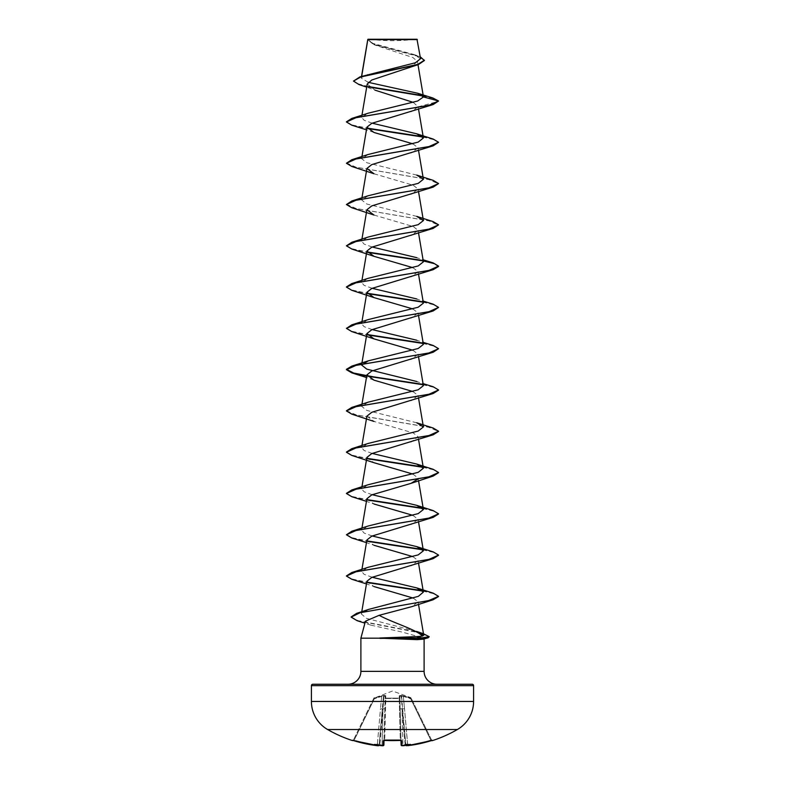 <?xml version="1.0" encoding="UTF-8"?>
<svg xmlns="http://www.w3.org/2000/svg" width="785" height="785" viewBox="0 0 785 785"><rect width="100%" height="100%" fill="white"/><g stroke="black" fill="none" stroke-linecap="round" stroke-linejoin="round"><path stroke-width="0.59" stroke-dasharray="3.92 2.94" d="M411.055 697.963L401.047 695.402L399.271 695.716L399.29 698.15L399.271 695.716L401.047 695.402L410.663 697.61L392.5 691.006L374.092 698.15L383.953 695.402L385.729 695.716L385.71 698.15L399.29 698.15A0.687 0.657 -1.5 0 1 399.899 698.778L401.106 745.004L402.95 745.093A129.015 128.524 180 0 0 404.481 744.955L405.119 744.504L404.373 745.593A129.711 129.211 0 0 1 403.009 745.711L401.851 745.671L401.724 740.716L400.34 740.383A128.465 115.464 -0 0 1 392.5 740.589A128.465 115.464 -0 0 1 384.66 740.383L383.276 740.716L383.149 745.671A0.687 0.687 -178.5 0 0 383.894 745.004L382.05 745.093L383.894 745.004L384.022 740.078L384.699 740.029L384.012 740.441L385.16 696.344L384.012 740.441M432.506 740.589L432.398 740.383A0.687 0.687 -26 0 1 431.564 740.029L411.311 698.493L431.564 740.029L430.828 740.078L431.564 740.029A0.687 0.687 154 0 0 432.162 740.412M400.988 740.441L399.84 696.344L400.988 740.392L399.84 696.344L399.899 698.778L399.212 698.493L399.899 698.778A0.687 0.657 -1.5 0 0 399.29 698.15L385.71 698.15L385.729 695.716L383.953 695.402L374.092 698.15L374.308 698.778L373.689 698.493L374.308 698.778L374.337 697.61L373.945 697.963M457.37 729.53L327.63 729.53M432.398 740.383L431.034 740.716L410.692 698.778L411.311 698.493L403.323 696.344L404.53 708.767L403.323 696.344L401.086 695.971L405.855 745.093L401.527 695.971L403.323 696.344L403.529 695.716L403.323 696.344L410.692 698.778L430.828 740.078A128.907 128.868 180 0 1 407.7 745.004L405.855 745.093L407.7 745.004A128.907 128.868 180 0 0 430.828 740.078L431.034 740.716A129.603 129.554 0 0 1 407.778 745.671L406.62 745.711A0.687 0.687 -5 0 1 405.855 745.093L405.923 745.328A0.687 0.687 175 0 1 405.855 745.093L405.923 745.328M404.373 745.593A94.445 49.661 146.2 0 0 410.516 744.386A94.445 44.716 -143.3 0 1 406.61 745.593L405.845 744.955L406.62 745.711M404.275 745.613L401.851 745.671A0.687 0.687 -1.5 0 1 401.106 745.004L402.95 745.093L401.998 708.884L400.164 708.767L401.998 708.884L402.95 745.093A129.015 128.524 180 0 0 404.481 744.955M383.149 745.671L381.991 745.711L383.1 745.711M378.331 745.74L377.222 745.671L379.145 745.093L377.3 745.004L379.145 745.093A0.687 0.687 5 0 1 378.38 745.711L379.155 744.955L382.305 708.884L379.145 745.093L382.305 708.884L379.155 744.955L378.39 745.593A94.445 44.716 143.3 0 1 374.484 744.386A94.445 49.661 -146.2 0 0 380.627 745.593L379.881 744.504L380.519 744.955A129.015 128.524 180 0 0 382.05 745.093L381.991 745.711A129.711 129.211 0 0 1 380.627 745.593M378.38 745.711L377.222 745.671A129.603 129.554 0 0 1 353.966 740.716L352.494 740.589L353.328 740.235M369.656 39.25A184.289 184.289 0 0 0 415.343 39.25L369.656 39.25L415.343 39.25M347.99 684.255L437.01 684.255L347.99 684.255M423.144 639.186L424.106 638.911M368.224 82.327L361.257 78.088L361.679 76.331M367.743 39.642L375.681 45.314L412.93 57.521L417.473 61.573L409.642 67.746M367.213 84.044L375.034 90.167L366.693 87.125M413.332 102.403L418.12 106.819L411.006 111.843M412.861 143.822L418.091 147.815L411.006 153.114M373.994 173.76L413.244 185.26L418.091 189.097L411.006 194.395M373.994 215.041L413.253 226.551L418.101 230.378L411.006 235.677M412.861 267.656L418.101 271.659L411.006 276.958M412.861 308.937L418.091 312.94L411.006 318.239M412.861 350.218L418.091 354.221L410.997 359.52M412.861 391.499L418.091 395.503L411.006 400.801M366.909 416.138L373.994 421.437L413.244 432.947L418.091 436.784L411.016 442.083M366.899 457.42L373.994 462.718M412.861 474.061L418.091 478.065L418.542 480.714M366.899 498.701L373.994 503.999L366.458 501.36M412.861 515.343L418.101 519.346L411.006 524.645M366.909 539.982L373.994 545.281L366.458 542.641M412.861 556.624L418.091 560.627L411.006 565.926M366.909 581.263L373.994 586.562L366.458 583.922M413.342 598.111L418.091 601.909L411.526 606.726M416.59 631.415L366.516 618.374L361.375 614.027L368.656 609.395M372.139 577.26L364.122 574.345L361.6 571.431L368.273 567.261M372.139 535.978L364.132 533.064L361.6 530.15L368.273 525.979M372.139 494.697L364.112 491.783L361.6 488.869L368.273 484.698M372.139 453.426L364.112 450.502L361.6 447.587L368.283 443.417M416.727 422.781L366.811 410.427L361.6 406.306L368.283 402.136M423.39 385.671L416.737 381.5L423.056 383.59M423.4 344.389L416.727 340.219L423.056 342.309M372.139 329.582L364.132 326.668L361.6 323.744L368.263 319.573M423.4 303.108L416.727 298.938L423.056 301.028M372.139 288.301L364.122 285.377L361.6 282.463L368.273 278.292M423.409 261.827L416.727 257.657L423.056 259.757M372.139 247.02L364.122 244.106L361.6 241.181L368.283 237.011M416.727 216.375L366.811 204.021L361.6 199.9L368.283 195.74M416.737 175.094L366.821 162.74L361.6 158.629L368.273 154.459M372.139 123.176L364.112 120.262L361.6 117.348L368.263 113.177M361.473 77.558L367.596 74.428M420.554 58.708L413.685 54.44L372.924 43.41L367.792 39.544L417.326 39.593M418.12 106.819L438.57 101.343L434.026 98.694L423.086 96.035M368.862 86.998L358.961 84.554M424.4 60.523L418.837 56.549L373.876 44.617L367.714 39.809M432.869 97.988L422.683 95.613M368.342 86.546L357.332 83.642L353.486 80.737M420.22 56.755L372.62 43.774L367.714 39.839M424.106 638.499L360.894 638.185M365.447 621.18L370.746 625.115L402.234 632.102L423.988 638.185M312.793 684.255L472.207 684.255M351.827 125.198L367.184 128.485M422.919 137.041L434.478 139.828L438.57 142.625M351.827 166.479L428.806 179.549L438.57 183.906M351.827 207.76L428.806 220.83L438.57 225.187M351.827 249.041L367.184 252.319M351.837 290.322L367.184 293.6M422.929 302.166L434.478 304.953L438.57 307.74M351.837 331.604L367.184 334.881M422.919 343.447L434.478 346.234L438.57 349.021M366.703 376.084L367.194 376.162M422.909 384.719L434.223 387.427L438.56 390.135M351.827 414.156L428.247 427.099L438.56 431.416M351.827 455.437L367.184 458.725M422.929 467.291L434.223 469.989L438.56 472.698M351.827 496.719L367.184 500.006M422.929 508.562L434.223 511.27L438.56 513.979M351.837 538L367.194 541.287M422.919 549.843L434.223 552.552L438.56 555.25M351.837 579.281L367.194 582.568M422.929 591.125L434.223 593.833L438.56 596.541M357.224 620.739L417.247 632.357M421.545 633.475L429.228 637.047M346.44 121.812L352.19 124.962L367.007 128.102M422.497 136.619L433.163 139.063M346.43 162.917L356.194 167.274L433.163 180.344M346.43 204.198L356.194 208.555L433.173 221.625M346.43 245.479L351.896 248.717L367.007 251.946M422.516 260.463L433.173 262.906M346.44 286.927L352.18 290.077L367.007 293.227M422.507 301.744L433.173 304.188M346.43 328.042L351.896 331.27L366.997 334.508M422.497 343.016L433.173 345.469M422.497 384.297L433.163 386.75M346.44 410.771L356.763 415.088L433.163 428.031M346.44 452.052L352.19 455.202L366.997 458.352M422.516 466.859L433.173 469.312M346.44 493.333L352.18 496.483L366.997 499.633M422.507 508.14L433.173 510.593M346.43 534.438L351.896 537.676L367.007 540.914M422.497 549.421L433.173 551.875M346.44 575.896L352.19 579.045L367.017 582.195M422.507 590.703L433.173 593.146M351.15 616.932L358.058 620.641L416.197 631.768M419.739 632.631L423.243 633.652M368.018 39.25L416.982 39.25M381.677 696.344L380.47 708.767L381.677 696.344L383.472 695.971L382.305 708.884L383.914 695.971L381.677 696.344L381.471 695.716L381.677 696.344L374.308 698.778L381.677 696.344M373.689 698.493L353.436 740.029L373.689 698.493A0.687 0.677 -154 0 1 374.092 698.15A0.687 0.677 26 0 0 373.689 698.493L373.689 698.493M380.519 744.955A129.015 128.524 180 0 0 382.05 745.093L383.001 708.884L379.881 744.504L379.194 744.504L379.881 744.504L383.914 695.971L383.001 708.884L384.836 708.767L383.001 708.884L382.05 745.093L381.991 745.721L380.725 745.613M385.788 698.493L399.212 698.493L400.301 740.029L400.978 740.078L400.301 740.029A127.778 114.846 180 0 1 384.699 740.029A127.778 114.846 180 0 0 392.5 740.235A127.778 114.846 180 0 0 400.301 740.029L399.212 698.493L385.788 698.493L384.699 740.029L385.71 698.15A0.687 0.657 -178.5 0 0 385.101 698.778A0.687 0.657 -178.5 0 1 385.71 698.15L385.788 698.493M405.56 744.023L405.806 744.504L405.119 744.504L410.516 744.386L405.56 744.023M354.172 740.078L353.436 740.029L354.172 740.078L353.966 740.716L374.308 698.778L354.172 740.078A128.907 128.868 180 0 0 377.3 745.004L377.222 745.671L377.3 745.004A128.907 128.868 180 0 1 354.172 740.078M402.695 708.884L404.53 708.767L402.695 708.884M401.086 695.971L399.84 696.344L401.047 695.402A0.687 0.648 60.1 0 1 401.527 695.971A0.687 0.648 60.1 0 0 401.047 695.402L401.086 695.971M385.16 696.344L383.914 695.971L385.16 696.344A0.687 0.657 -178.5 0 1 385.729 695.716A0.687 0.657 -178.5 0 0 385.16 696.344M380.47 708.767L382.305 708.884L380.47 708.767L377.3 745.004L380.47 708.767M399.84 696.344A0.687 0.657 -1.5 0 0 399.271 695.716A0.687 0.657 -1.5 0 1 399.84 696.344M383.914 695.971L383.953 695.402L383.914 695.971M383.472 695.971A0.687 0.648 119.9 0 1 383.953 695.402A0.687 0.648 119.9 0 0 383.472 695.971M401.724 740.716A0.687 0.657 -1.5 0 1 400.978 740.078A0.687 0.657 -1.5 0 0 401.086 740.402M407.778 745.671L404.53 708.767L407.7 745.681M383.276 740.716A0.687 0.657 -178.5 0 0 384.022 740.078A0.687 0.657 -178.5 0 1 383.914 740.402M352.602 740.383A0.687 0.687 26 0 0 353.436 740.029L352.799 740.402L353.436 740.029A0.687 0.687 -154 0 1 352.838 740.412M374.484 744.386L379.44 744.023L374.484 744.386M360.894 671.361L424.106 671.361M311.409 685.639L473.59 685.639M473.59 701.447L311.409 701.447M405.119 744.504L401.998 708.884L405.119 744.504M361.542 76.371L361.257 78.088M417.473 61.573L418.003 64.684M361.944 115.267L361.6 117.348M418.091 106.515L418.542 109.194M361.944 156.549L361.6 158.629M418.101 147.815L418.542 150.475M361.944 197.83L361.6 199.91M418.091 189.097L418.542 191.756M361.944 239.111L361.6 241.181M418.101 230.378L418.542 233.037M361.944 280.392L361.6 282.463M418.101 271.659L418.542 274.318M361.807 322.507L361.6 323.744M418.101 312.94L418.542 315.599M418.101 354.221L418.542 356.871M361.944 404.236L361.6 406.306M418.101 395.503L418.542 398.152M361.944 445.517L361.6 447.587M418.101 436.784L418.542 439.433M361.944 486.798L361.6 488.869M361.944 528.079L361.6 530.15M418.101 519.346L418.542 521.996M361.944 569.351L361.6 571.431M418.101 560.627L418.542 563.277M361.767 611.721L361.375 614.027M418.101 601.909L418.503 604.332M375.681 45.314L373.876 44.617M417.012 55.568L413.685 54.44M370.746 625.115L364.917 623.162M374.003 132.479L366.458 129.829M373.984 380.156L366.458 377.516M401.194 740.49L400.33 740.412M383.806 740.49L384.67 740.412L383.806 740.49M432.201 740.402L431.034 740.716M407.66 745.691L406.875 745.75M403.009 745.721L402.106 745.75M352.799 740.402L353.966 740.716L352.799 740.402M383.894 745.004L381.991 745.721"/><path stroke-width="1.18" d="M407.778 745.671L431.034 740.716L407.778 745.671L405.855 745.093L407.778 745.671A129.603 129.554 -0 0 0 431.034 740.716L432.506 740.589A0.687 0.687 0 0 1 431.868 740.481M352.838 740.412A0.687 0.687 -154 0 1 352.602 740.383L352.494 740.589A129.741 129.741 0 0 1 327.63 729.53L457.37 729.53A32.43 32.43 0 0 0 473.59 701.447L473.59 685.639L311.409 685.639L311.409 701.447L473.59 701.447M327.63 729.53A32.43 32.43 0 0 1 311.409 701.447M432.506 740.589A129.741 129.741 0 0 0 457.37 729.53M404.275 745.613L401.106 745.004L403.009 745.711L401.851 745.671A0.687 0.687 -1.5 0 1 401.106 745.004L400.988 740.441M384.012 740.441L383.894 745.004A0.687 0.687 -178.5 0 1 383.149 745.671L381.991 745.711A129.711 129.211 0 0 1 380.627 745.593A94.445 49.661 -146.2 0 1 374.484 744.386A94.445 44.716 143.3 0 0 378.39 745.593L379.155 744.955M379.057 745.357L379.076 745.328A0.687 0.687 -175 0 1 378.38 745.711L353.966 740.716A129.603 129.554 -0 0 0 377.222 745.671L378.095 745.75M366.693 87.125L358.961 84.554L353.486 81.081L359.991 76.861L415.383 62.771L420.554 58.708L416.982 39.25L368.018 39.25L367.714 39.839M417.326 39.593L367.822 39.642L361.679 76.331M473.59 685.639A1.384 1.384 0 0 0 472.207 684.255L312.793 684.255A1.384 1.384 0 0 0 311.409 685.639M437.01 684.255A12.903 12.903 0 0 1 424.106 671.361L360.894 671.361A12.903 12.903 0 0 1 347.99 684.255M360.894 638.185L379.999 638.185L417.12 639.647L423.144 639.186L428.139 637.803L420.868 638.362L416.786 636.606L422.428 636.095C416.688 629.717 393.099 622.878 379.135 615.322L365.447 621.18L360.894 638.185L360.894 671.361M424.106 638.911L424.106 671.361M353.486 81.081L360.864 76.94L418.503 64.507L371.825 79.982L367.213 84.044L361.944 115.267M375.034 90.167L413.332 102.403M423.419 96.938L438.57 101L428.806 105.357L351.837 118.427L368.263 113.177L417.689 101.01L423.419 96.938L417.679 93.248L432.869 97.988L438.57 101L433.173 104.552L371.747 123.343L366.909 127.18L374.003 132.479L412.861 143.822M433.173 145.833L371.747 164.624L366.899 168.461L373.994 173.76L351.827 166.479L346.43 163.26L356.184 158.904L433.173 145.833L438.57 142.281L428.806 146.638L351.837 159.708L346.43 163.26M433.173 187.115L371.756 205.905L366.909 209.742L373.994 215.041L351.827 207.76L346.43 204.542L356.194 200.185L433.173 187.115L438.57 183.562L428.806 187.919L351.827 200.989L346.43 204.542M438.57 224.844L428.806 229.2L351.827 242.271L368.283 237.011L418.179 224.657L423.4 220.546L416.727 216.375L433.173 221.625L438.57 224.844L433.173 228.396L371.756 247.187L366.909 251.023L373.994 256.322L412.861 267.656M423.252 260.944L434.566 263.701L438.57 266.458L433.163 269.677L371.747 288.468L366.909 292.305L373.994 297.603L412.861 308.937M423.056 301.028L433.173 304.188L438.57 307.396L433.163 310.958L371.756 329.749L366.899 333.576L374.003 338.885L412.861 350.218M423.056 342.309L433.173 345.469L438.57 348.677L433.173 352.239L371.747 371.03L366.919 374.857L373.984 380.156L412.861 391.499M438.56 390.135L433.173 393.521L371.766 412.302L366.909 416.138L361.944 445.517M438.56 431.416L433.173 434.802L371.756 453.583L366.899 457.42L361.944 486.798M433.173 434.802L356.194 447.872L346.43 452.229L351.827 455.437L373.994 462.718L412.861 474.061M417.993 478.987L411.006 483.364L371.756 494.864L366.899 498.701L361.944 528.079M373.994 503.999L412.861 515.343M438.56 513.979L433.163 517.364L371.756 536.145L366.909 539.982L361.944 569.351M373.994 545.281L412.861 556.624M438.56 555.25L433.163 558.645L371.747 577.426L366.909 581.263L361.767 611.721M373.994 586.562L413.342 598.111M438.56 596.541L433.045 599.789L411.526 606.726L379.135 615.322M422.428 636.095L423.714 635.183L416.59 631.415L423.243 633.652L429.228 636.704L420.868 638.009L379.793 638.009L416.786 636.606M416.737 587.906L433.173 593.146L438.57 596.365L428.531 600.613L356.616 613.37L368.656 609.395L418.307 596.374L423.4 592.067L416.737 587.906L372.139 577.26M416.727 546.615L433.173 551.875L438.57 555.083L428.816 559.44L351.827 572.51L368.273 567.261L418.189 554.907L423.4 550.785L416.727 546.615L372.139 535.978M416.727 505.334L433.173 510.593L438.57 513.802L428.806 518.159L351.827 531.229L368.273 525.979L418.179 513.625L423.4 509.504L416.727 505.334L372.139 494.697M416.727 464.063L433.173 469.312L438.57 472.521L428.806 476.878L351.827 489.948L368.273 484.698L418.179 472.344L423.409 468.233L416.727 464.063L372.139 453.426M351.827 448.667L368.283 443.417L418.179 431.063L423.4 426.952L416.727 422.781L433.163 428.031L438.57 431.24L428.806 435.596L351.827 448.667L346.44 452.052M423.056 383.59L433.163 386.75L438.57 389.968L428.806 394.315L351.837 407.386L368.283 402.136L418.189 389.782L423.39 385.671L418.542 356.871M416.737 381.5L366.821 369.146L361.6 365.025L368.273 360.855L418.179 348.501L423.4 344.389L418.542 315.599M416.727 340.219L372.139 329.582M438.57 307.396L428.816 311.753L351.827 324.833L368.263 319.573L418.17 307.229L423.4 303.108L418.542 274.318M416.727 298.938L372.139 288.301M423.056 259.757L433.173 262.906L438.57 266.115L428.806 270.472L351.827 283.552L368.273 278.292L418.189 265.938L423.409 261.827L418.542 233.037M416.727 257.657L372.139 247.02M368.283 195.74L418.189 183.376L423.39 179.265L416.737 175.094L433.163 180.344L438.57 183.562M351.837 159.708L368.273 154.459L418.179 142.105L423.4 137.983L416.727 133.813L372.139 123.176M417.679 93.248L368.224 82.327M423.086 96.035L368.862 86.998M418.503 64.507L424.4 60.523L420.22 56.755M422.683 95.613L368.342 86.546M359.991 76.861L417.944 64.35L424.4 60.18M433.173 104.552L356.184 117.622L346.43 121.979L351.827 125.198L366.458 129.829M367.184 128.485L422.919 137.041M433.173 228.396L356.194 241.466L346.43 245.823L351.827 249.041L373.994 256.322M367.184 252.319L422.929 260.885M433.163 269.677L356.194 282.747L346.43 287.104L351.837 290.322L373.994 297.603M367.184 293.6L422.929 302.166M433.163 310.958L356.194 324.028L346.43 328.385L351.837 331.604L374.003 338.885M367.184 334.881L422.919 343.447M433.173 352.239L356.184 365.31L346.43 369.666L351.827 372.875L366.703 376.084M367.194 376.162L422.909 384.719M433.173 393.521L356.184 406.591L346.43 410.947L351.827 414.156L373.994 421.437M367.184 458.725L422.929 467.291M438.56 472.698L433.173 476.083L356.194 489.153L346.43 493.51L351.827 496.719L366.458 501.36M367.184 500.006L422.929 508.562M433.163 517.364L356.194 530.434L346.43 534.781L351.837 538L366.458 542.641M367.194 541.287L422.919 549.843M433.163 558.645L356.194 571.715L346.43 576.062L351.837 579.281L366.458 583.922M367.194 582.568L422.929 591.125M433.045 599.789L359.952 612.781L351.13 617.108L357.224 620.739L364.917 623.162M417.247 632.357L421.545 633.475M429.228 636.704L428.139 637.803M351.837 118.427L346.44 121.812M367.007 128.102L422.497 136.619M416.727 133.813L433.163 139.063L438.57 142.281M351.827 242.271L346.43 245.823M367.007 251.946L422.516 260.463M351.827 283.552L346.44 286.927M367.007 293.227L422.507 301.744M351.827 324.833L346.43 328.385M366.997 334.508L422.497 343.016M438.57 348.677L428.806 353.034L351.837 366.104L346.43 369.323L353.711 373.071L373.258 376.81L422.497 384.297M351.837 407.386L346.44 410.771M366.997 458.352L422.516 466.859M351.827 489.948L346.44 493.333M366.997 499.633L422.507 508.14M351.827 531.229L346.43 534.781M367.007 540.914L422.497 549.421M351.827 572.51L346.44 575.896M367.017 582.195L422.507 590.703M356.616 613.37L351.15 616.932M416.197 631.768L419.739 632.631M379.999 638.362L420.868 638.362L417.12 639.647M352.602 740.383L353.966 740.716L352.799 740.402L353.436 740.029M383.914 740.402A0.687 0.657 -178.5 0 1 383.276 740.716L384.66 740.383A128.465 115.464 -0 0 0 400.34 740.383L401.724 740.716L401.851 745.671M405.845 744.955L406.61 745.593A94.445 44.716 -143.3 0 0 410.516 744.386A94.445 49.661 146.2 0 1 404.373 745.593L404.481 744.955M401.086 740.402A0.687 0.657 -1.5 0 0 401.724 740.716M400.978 740.078L384.022 740.078M406.61 745.593L406.62 745.711A0.687 0.687 175 0 1 405.923 745.328M380.519 744.955L380.627 745.593L380.519 744.955M383.149 745.671L383.276 740.716M403.009 745.711A129.711 129.211 0 0 0 404.373 745.593M401.194 740.49L383.806 740.49M367.763 39.535L361.542 76.371M418.003 64.684L423.409 96.732M418.542 109.194L423.4 137.983M366.899 127.18L361.944 156.549M418.542 150.475L423.4 179.265M366.899 168.461L361.944 197.83M418.542 191.756L423.4 220.546M366.899 209.742L361.944 239.111M366.899 251.023L361.944 280.392M366.899 292.305L361.807 322.507M366.899 333.576L361.6 365.025M366.909 374.857L361.944 404.236M418.542 398.152L423.4 426.952M418.542 439.433L423.4 468.233M418.542 480.714L423.4 509.504M418.542 521.996L423.4 550.785M418.542 563.277L423.4 592.067M418.503 604.332L423.714 635.183M366.458 377.516L351.827 372.875M411.006 483.364L433.173 476.083M368.273 360.855L351.837 366.104M368.283 195.73L351.827 200.989M432.201 740.402L431.034 740.716L432.201 740.402L431.564 740.029M383.875 745.142L380.725 745.613M379.145 745.093L377.222 745.671L352.799 740.402M352.494 740.589L353.328 740.235M382.874 745.75L381.991 745.721"/></g></svg>
